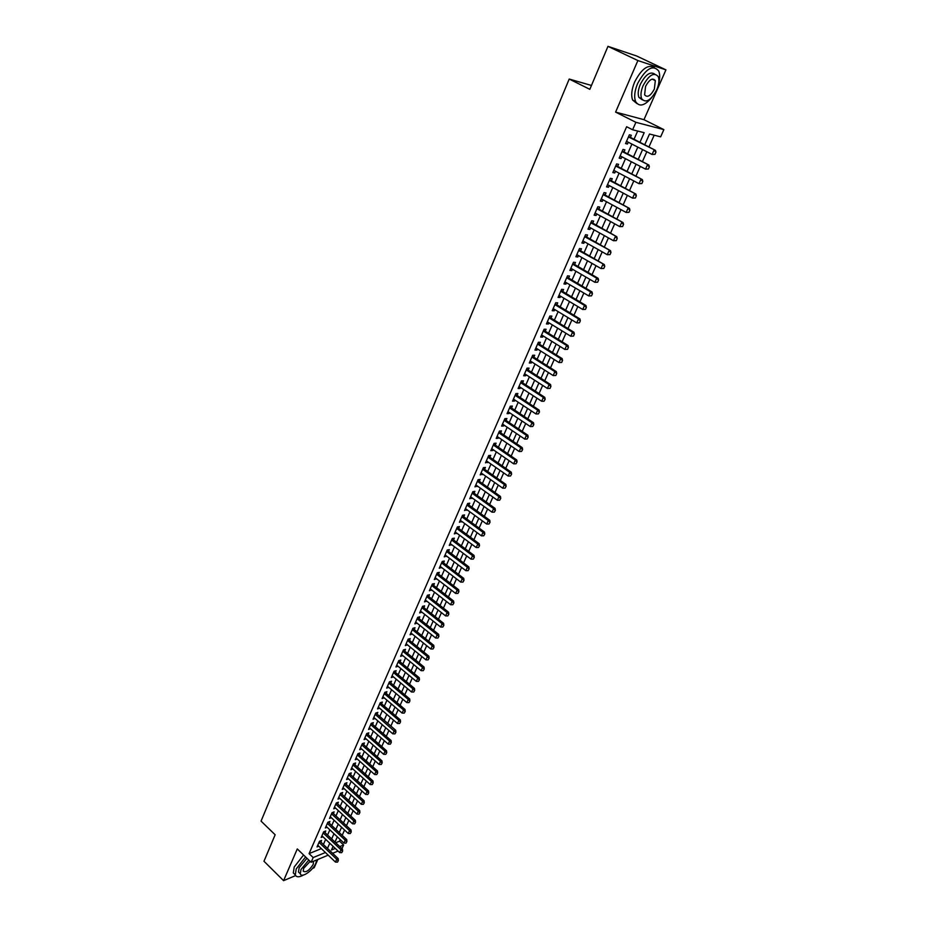 <?xml version="1.0" encoding="UTF-8"?>
<svg xmlns="http://www.w3.org/2000/svg" width="927" height="927" viewBox="0 0 927 927"><rect width="100%" height="100%" fill="white"/><g stroke="black" fill="none" stroke-linecap="round" stroke-linejoin="round"><path stroke-width="1.39" d="M335.69 842.747L339.572 841.171L343.627 844.984L341.97 848.68M312.526 868.437L314.183 867.742L317.822 859.48M328.193 855.157L311.113 862.272L297.289 848.935L283.581 880.65L263.975 861.253L275.145 834.775L261.066 821.125L569.201 79.05L589.827 89.328L607.973 46.35L636.606 55.979L665.934 69.861L637.88 60.556L615.598 112.109L635.899 122.318L663.871 129.629L660.65 136.837L649.503 134.021L644.694 144.855M615.598 112.109L643.964 119.687L665.934 69.861M643.964 119.687L663.871 129.629M339.572 841.171L340.267 839.619M342.179 835.331L344.543 830.024M346.455 825.725L348.842 820.372M350.765 816.061L353.175 810.65M355.099 806.339L357.532 800.858M359.456 796.548L361.924 791.009M363.859 786.687L366.35 781.09M368.274 776.756L370.8 771.102M372.735 766.756L375.284 761.044M377.219 756.699L379.792 750.916M381.739 746.559L384.334 740.719M386.281 736.362L388.911 730.453M390.858 726.084L393.523 720.117M395.47 715.737L398.158 709.711M400.116 705.32L402.828 699.225M404.786 694.821L407.532 688.668M409.502 684.265L412.272 678.031M414.242 673.616L417.046 667.324M419.016 662.909L421.855 656.536M423.824 652.11L426.698 645.679M428.668 641.241L431.565 634.74M433.546 630.29L436.478 623.72M438.459 619.271L441.426 612.62M443.407 608.17L446.408 601.449M448.401 596.976L451.426 590.186M453.419 585.713L456.478 578.842M458.471 574.358L461.565 567.417M463.57 562.932L466.698 555.91M468.703 551.414L471.866 544.311M473.871 539.815L477.069 532.643M479.085 528.123L482.318 520.87M484.334 516.351L487.602 509.016M489.618 504.485L492.921 497.069M494.937 492.538L498.286 485.041M500.302 480.499L503.685 472.921M505.713 468.367L509.132 460.696M511.159 456.142L514.612 448.39M516.652 443.824L520.14 435.991M522.179 431.414L525.713 423.488M527.753 418.911L531.322 410.893M533.373 406.304L536.976 398.204M539.027 393.604L542.677 385.412M544.728 380.812L548.425 372.527M550.476 367.915L554.219 359.537M556.27 354.914L560.047 346.443M562.11 341.82L565.933 333.245M567.996 328.61L571.855 319.954M573.929 315.307L577.834 306.547M579.896 301.901L583.848 293.036M585.922 288.378L589.92 279.409M591.994 274.751L596.038 265.678M598.124 261.008L602.202 251.843M604.288 247.161L608.425 237.891M610.511 233.21L614.694 223.824M616.779 219.131L621.009 209.641M623.106 204.948L627.382 195.342M629.479 190.638L633.813 180.927M635.91 176.211L640.29 166.396M642.388 161.68L646.814 151.738M648.923 147.011L654.184 135.203M283.581 880.65L295.62 875.575M607.973 46.35L637.88 60.556M320.846 842.11L321.599 840.418L319.502 841.264L317.022 846.919L318.795 846.2M325.006 832.666L325.748 830.963L323.662 831.797L321.159 837.487L322.955 836.768M329.178 823.153L329.931 821.449L327.845 822.261L325.331 827.985L327.138 827.278M333.384 813.582L334.137 811.867L332.051 812.666L329.525 818.425L331.356 817.718M337.625 803.941L338.378 802.214L336.292 803.002L333.743 808.808L335.597 808.101M341.878 794.23L342.642 792.504L340.557 793.269L337.996 799.12L339.873 798.414M346.177 784.462L346.941 782.724L344.856 783.477L342.272 789.364L344.172 788.668M350.499 774.624L351.263 772.886L349.178 773.628L346.571 779.549L348.506 778.854M354.844 764.729L355.609 762.979L353.523 763.697L350.916 769.665L352.863 768.981M359.224 754.752L360 753.002L357.915 753.709L355.273 759.711L357.254 759.028M363.627 744.717L364.404 742.956L362.33 743.651L359.676 749.688L361.681 749.016M368.065 734.613L368.853 732.84L366.768 733.512L364.102 739.607L366.13 738.935M372.538 724.439L373.326 722.654L371.24 723.315L368.552 729.445L370.615 728.784M377.046 714.196L377.822 712.399L375.748 713.048L373.036 719.213L375.122 718.564L373.824 717.44L392.828 733.836L394.218 730.743L395.702 730.256L395.91 732.237L394.96 733.871L395.91 732.237M381.576 703.871L382.364 702.075L380.279 702.701L377.556 708.923L379.653 708.24M386.13 693.489L386.93 691.681L384.856 692.295L382.109 698.552L384.218 697.857M390.73 683.025L391.53 681.206L389.444 681.808L386.686 688.101L388.807 687.405M395.354 672.492L396.153 670.673L394.079 671.241L391.298 677.591L393.43 676.884M400.012 661.878L400.823 660.047L398.749 660.615L395.945 667L398.089 666.281M404.705 651.194L405.516 649.363L403.442 649.908L400.626 656.339L402.77 655.609M409.433 640.441L410.244 638.599L408.17 639.12L405.331 645.598L407.498 644.856M414.195 629.607L415.006 627.753L412.932 628.263L410.07 634.786L412.248 634.022M418.981 618.691L419.804 616.826L417.741 617.324L414.856 623.894L417.046 623.118M423.813 607.706L424.636 605.829L422.573 606.304L419.664 612.921L421.866 612.144M428.68 596.64L429.502 594.752L427.44 595.204L424.508 601.878L426.721 601.078M433.569 585.493L434.404 583.604L432.341 584.033L429.386 590.742L431.611 589.943M438.506 574.265L439.34 572.365L437.277 572.77L434.311 579.537L436.547 578.715M443.465 562.956L444.311 561.044L442.249 561.438L439.259 568.251L441.507 567.417M448.471 551.565L449.317 549.641L447.254 550.012L444.253 556.872L446.513 556.038M453.512 540.082L454.357 538.158L452.306 538.506L449.271 545.424L451.542 544.566M458.587 528.529L459.444 526.594L457.393 526.918L454.334 533.882L456.617 533.013M463.709 516.884L464.566 514.937L462.515 515.238L459.433 522.26L461.727 521.38M468.853 505.145L469.722 503.199L467.671 503.477L464.566 510.545L466.884 509.653M474.045 493.338L474.914 491.368L472.863 491.634L469.746 498.749L472.063 497.845M479.282 481.426L480.14 479.456L478.1 479.699L474.96 486.872L477.289 485.945M484.543 469.433L485.412 467.451L483.373 467.671L480.209 474.902L482.561 473.964M489.85 457.347L490.731 455.366L488.691 455.551L485.493 462.84L487.869 461.889M495.203 445.18L496.084 443.176L494.045 443.349L490.823 450.684L492.863 450.499L493.21 449.722M500.592 432.909L501.472 430.904L499.444 431.043L496.2 438.436L498.228 438.274L498.587 437.463M506.015 420.557L506.907 418.529L504.879 418.656L501.611 426.107L503.639 425.968L504.021 425.111M511.484 408.1L512.376 406.072L510.348 406.165L507.057 413.674L509.085 413.558L509.479 412.666M516.999 395.551L517.892 393.512L515.875 393.581L512.561 401.148L514.578 401.055L514.995 400.116M522.55 382.909L523.454 380.858L521.438 380.904L518.089 388.529L520.117 388.459L520.545 387.486M528.147 370.163L529.05 368.1L527.034 368.123L523.674 375.806L525.69 375.771L526.13 374.751M533.79 357.324L534.705 355.25L532.689 355.25L529.294 362.99L531.31 362.978L531.774 361.912M539.468 344.392L540.383 342.306L538.378 342.272L534.96 350.07L536.965 350.082L537.451 348.981M545.203 331.345L546.119 329.259L544.114 329.201L540.673 337.057L542.677 337.092L543.176 335.956M550.974 318.204L551.901 316.095L549.896 316.014L546.42 323.94L548.425 324.01L548.946 322.816M556.791 304.96L557.718 302.839L555.725 302.735L552.225 310.719L554.219 310.812L554.763 309.583M562.654 291.611L563.593 289.479L561.6 289.351L558.066 297.393L560.059 297.509L560.626 296.234M568.564 278.158L569.502 276.014L567.509 275.852L563.952 283.963L565.945 284.114L566.524 282.793M574.52 264.601L575.47 262.445L573.477 262.248L569.896 270.429L571.878 270.603L572.48 269.236M580.522 250.927L581.472 248.76L579.491 248.54L575.876 256.779L577.857 256.988L578.483 255.574M586.571 237.15L587.533 234.971L585.551 234.728L581.913 243.025L583.894 243.268L584.531 241.796M592.677 223.256L593.639 221.078L591.669 220.788L587.996 229.166L589.966 229.432L590.626 227.915M598.83 209.259L599.792 207.057L597.822 206.744L594.126 215.191L596.096 215.481L596.779 213.928M605.03 195.145L605.991 192.932L604.033 192.584L600.302 201.101L602.272 201.426L602.979 199.815M611.275 180.916L612.249 178.691L610.302 178.32L606.536 186.895L608.494 187.254L609.224 185.597M617.579 166.57L618.564 164.334L616.606 163.928L612.817 172.573L614.763 172.967L615.516 171.252M623.929 152.109L624.914 149.861L622.979 149.421L619.155 158.135L621.09 158.563L621.866 156.802M639.897 142.41L644.195 132.688L632.62 129.768L626.64 126.732L309.073 853.628L321.333 848.622M323.384 844.52L325.667 839.341M327.544 835.065L329.85 829.827M331.739 825.551L334.068 820.256M335.956 815.969L338.309 810.615M340.209 806.328L342.584 800.916M344.485 796.617L346.895 791.148M348.784 786.838L351.217 781.322M353.117 777L355.586 771.415M357.486 767.092L359.977 761.449M361.878 757.116L364.392 751.415M366.304 747.069L368.842 741.31M370.754 736.965L373.326 731.136M375.238 726.78L377.834 720.893M379.757 716.525L382.376 710.58M384.311 706.212L386.953 700.186M388.888 695.818L391.565 689.734M393.5 685.343L396.2 679.201M398.135 674.81L400.881 668.587M402.816 664.196L405.586 657.915M407.521 653.5L410.325 647.15M412.26 642.735L415.087 636.316M417.046 631.89L419.896 625.412M421.855 620.974L424.74 614.416M426.698 609.978L429.618 603.35M431.576 598.9L434.52 592.202M436.49 587.753L439.468 580.974M441.437 576.513L444.45 569.665M446.42 565.192L449.468 558.274M451.437 553.79L454.531 546.791M456.501 542.307L459.618 535.238M461.6 530.742L464.751 523.593M466.733 519.097L469.919 511.855M471.901 507.359L475.122 500.035M477.115 495.528L480.371 488.135M482.353 483.616L485.655 476.142M487.648 471.611L490.974 464.056M492.967 459.514L496.339 451.878M498.344 447.335L501.739 439.607M503.743 435.053L507.185 427.243M509.19 422.689L512.677 414.786M514.682 410.221L518.205 402.237M520.221 397.671L523.778 389.595M525.794 385.006L529.387 376.849M531.414 372.26L535.041 363.998M537.069 359.409L540.742 351.055M542.77 346.455L546.49 338.019M548.529 333.407L552.283 324.867M554.323 320.255L558.124 311.623M560.163 306.999L563.998 298.262M566.038 293.639L569.931 284.809M571.971 280.163L575.91 271.24M577.95 266.594L581.936 257.555M583.987 252.909L588.008 243.778M590.059 239.12L594.126 229.884M596.177 225.215L600.302 215.875M602.353 211.194L606.525 201.75M608.576 197.069L612.793 187.509M614.856 182.828L619.109 173.152M621.183 168.459L625.493 158.679M627.556 153.986L631.913 144.091M633.987 139.386L637.672 131.031M630.337 137.52L631.322 135.261L629.387 134.786L625.54 143.581L627.475 144.033L628.274 142.225M591.461 85.469L569.201 79.05M311.113 862.272L313.175 857.568L325.412 852.516M309.073 853.628L313.175 857.568M632.62 129.768L635.899 122.318M338.042 851.056L332.631 853.303M333.083 846.363L331.472 850.013L335.273 848.437M339.757 846.583L343.627 844.984M642.596 149.571L638.182 159.49M636.096 164.206L631.739 174.021M629.642 178.726L625.331 188.424M623.245 193.129L618.993 202.712M616.907 207.405L612.701 216.883M610.615 221.565L606.455 230.939M604.369 235.62L600.256 244.879M598.182 249.56L594.114 258.714M592.04 263.384L588.019 272.434M585.945 277.092L581.971 286.049M579.908 290.696L575.968 299.548M573.906 304.195L570.024 312.955M567.961 317.59L564.114 326.246M562.063 330.869L558.263 339.433M556.212 344.056L552.446 352.515M550.395 357.138L546.675 365.505M544.636 370.116L540.951 378.39M538.911 382.99L535.273 391.171M533.234 395.759L529.641 403.859M527.602 408.448L524.045 416.455M522.017 421.02L518.506 428.946M516.466 433.512L512.99 441.345M510.962 445.899L507.532 453.651M505.505 458.205L502.098 465.864M500.082 470.406L496.721 477.984M494.705 482.515L491.38 490.012M489.363 494.543L486.072 501.947M484.068 506.478L480.812 513.801M478.807 518.32L475.586 525.563M473.581 530.07L470.395 537.243M468.402 541.739L465.25 548.83M463.245 553.326L460.14 560.337M458.147 564.833L455.064 571.762M453.071 576.246L450.024 583.106M448.042 587.579L445.018 594.369M443.036 598.83L440.058 605.54M438.077 610.001L435.134 616.64M433.152 621.09L430.232 627.66M428.262 632.098L425.377 638.599M423.407 643.025L420.557 649.456M418.587 653.883L415.76 660.244M413.801 664.659L411.009 670.951M409.05 675.354L406.281 681.577M404.323 685.98L401.588 692.145M399.641 696.536L396.93 702.62M394.983 707.011L392.306 713.037M390.36 717.417L387.718 723.373M385.771 727.741L383.152 733.639M381.217 738.008L378.622 743.848M376.686 748.193L374.126 753.975M372.202 758.321L369.664 764.033M367.729 768.367L365.226 774.022M363.303 778.356L360.812 783.941M358.9 788.263L356.443 793.79M354.52 798.112L352.086 803.582M350.174 807.892L347.776 813.303M345.864 817.602L343.477 822.967M341.576 827.255L339.224 832.562M337.312 836.838L334.983 842.087M327.474 848.402L329.769 843.222M331.657 838.947L333.975 833.697M335.875 829.422L338.216 824.126M340.116 819.839L342.48 814.474M344.38 810.186L346.779 804.775M348.691 800.464L351.101 794.995M353.013 790.685L355.458 785.157M357.37 780.835L359.85 775.25M361.762 770.916L364.265 765.273M366.177 760.94L368.703 755.227M370.626 750.882L373.175 745.111M375.111 740.766L377.683 734.937M379.618 730.569L382.225 724.682M384.16 720.314L386.791 714.358M388.726 709.978L391.391 703.952M393.338 699.572L396.026 693.489M397.973 689.097L400.696 682.944M402.642 678.552L405.389 672.33M407.335 667.927L410.116 661.635M412.075 657.22L414.89 650.87M416.837 646.443L419.688 640.024M421.646 635.598L424.52 629.097M426.478 624.671L429.386 618.1M431.356 613.662L434.288 607.023M436.258 602.573L439.224 595.864M441.206 591.403L444.207 584.624M446.177 580.151L449.213 573.303M451.194 568.83L454.265 561.889M456.246 557.417L459.34 550.406M461.333 545.91L464.462 538.83M466.455 534.334L469.63 527.173M471.623 522.666L474.821 515.424M476.826 510.916L480.059 503.593M482.063 499.074L485.331 491.669M487.335 487.15L490.65 479.665M492.654 475.134L496.003 467.567M498.019 463.025L501.403 455.366M503.419 450.823L506.837 443.083M508.853 438.529L512.318 430.707M514.334 426.142L517.834 418.239M519.862 413.662L523.396 405.667M525.424 401.09L529.004 393.002M531.032 388.413L534.647 380.244M536.687 375.644L540.337 367.382M542.376 362.781L546.073 354.415M548.112 349.803L551.855 341.356M553.906 336.733L557.683 328.181M559.734 323.558L563.558 314.913M565.609 310.29L569.479 301.542M571.53 296.907L575.447 288.065M577.498 283.419L581.449 274.473M583.512 269.815L587.521 260.777M589.584 256.119L593.628 246.964M595.69 242.306L599.781 233.048M601.855 228.378L605.991 219.015M608.066 214.334L612.26 204.867M614.334 200.186L618.564 190.614M620.638 185.921L624.925 176.234M627.011 171.53L631.345 161.738M633.431 157.034L637.811 147.115M625.725 143.14L627.475 144.033M619.363 157.66L621.09 158.563M613.048 172.051L614.763 172.967M606.779 186.327L608.494 187.254M600.569 200.499L602.272 201.426M594.404 214.554L596.096 215.481M588.286 228.482L589.966 229.432M582.226 242.318L583.894 243.268M576.212 256.037L577.857 256.988M570.244 269.641L571.878 270.603M564.311 283.141L565.945 284.114M558.436 296.536L560.059 297.509M552.608 309.838L554.219 310.812M546.826 323.025L548.425 324.01M541.09 336.107L542.677 337.092M535.389 349.085L536.965 350.082M529.734 361.97L531.31 362.978M524.126 374.763L525.69 375.771M518.564 387.451L520.117 388.459M513.037 400.035L514.578 401.055M507.556 412.538L509.085 413.558M502.121 424.937L503.639 425.968M496.721 437.243L498.228 438.274M491.368 449.456L492.863 450.499M486.049 461.588L487.532 462.631M480.765 473.616L482.249 474.67M475.528 485.563L476.999 486.617M470.325 497.428L471.785 498.471M465.169 509.19L466.617 510.256M460.035 520.881L461.484 521.936M454.948 532.469L456.385 533.535M449.896 543.987L451.333 545.053M444.89 555.424L446.304 556.49M439.908 566.768L441.322 567.845M434.972 578.031L436.374 579.108M430.058 589.213L431.461 590.302M425.192 600.325L426.582 601.414M420.36 611.345L421.739 612.446M415.551 622.295L416.918 623.396M410.788 633.164L412.144 634.265M406.049 643.964L407.405 645.065M401.345 654.682L402.7 655.783M396.675 665.319L398.019 666.432M392.04 675.887L393.372 677M387.44 686.386L388.761 687.498M382.874 696.803L384.184 697.927M378.332 707.162L379.641 708.274M654.972 154.334L655.957 152.121L654.972 154.334L652.098 154.45L626.525 141.321M628.448 136.929L655.447 150.348L655.957 152.121M628.645 136.478L655.447 150.348M654.74 154.288L652.098 154.45L654.08 150.023L655.725 152.074M658.726 83.291C659.989 78.192 659.989 74.09 658.703 70.985C652.909 64.299 645.887 68.471 637.637 83.488C634.566 90.95 633.894 96.976 635.632 101.553C639.248 107.265 644.682 105.863 651.913 97.347M654.335 67.52C648.043 64.044 641.472 68.888 634.636 82.028C631.577 89.49 630.928 95.516 632.666 100.093L636.965 103.592M642.353 99.884L638.888 97.347C637.649 94.033 638.124 89.699 640.348 84.311C645.482 74.554 650.291 71.159 654.775 74.137M656.745 89.815C659.016 84.403 659.514 80.023 658.263 76.651C654.103 71.843 649.051 74.844 643.106 85.655C640.881 91.031 640.395 95.388 641.635 98.691C645.795 103.5 650.835 100.533 656.745 89.815M645.563 86.396L644.613 94.821C647.289 97.914 650.534 96.002 654.358 89.085L655.319 80.614C652.643 77.52 649.387 79.444 645.563 86.396M316.605 860.905L317.092 859.781M305.586 856.942L296.211 868.935L295.296 874.891C296.397 877.371 299.143 877.405 303.558 875.018M303.581 855.007L294.218 866.988L293.314 872.944L295.099 874.694M299.769 873.269L298.482 872.017L299.143 867.707L306.953 858.263M308.795 860.036L300.985 869.503L300.313 873.802C301.449 878.472 312.851 870.685 315.84 863.269L316.686 859.955M310.151 861.357L303.65 868.379L303.222 871.16C305.956 872.794 309.294 870.523 313.233 864.37L313.523 861.264M648.39 169.015L649.375 166.825L648.39 169.015L645.528 169.131L620.128 155.898M622.04 151.541L648.877 165.041L649.375 166.825M622.26 151.055L648.877 165.041M648.158 168.969L645.528 169.131L647.498 164.739L649.143 166.767M641.855 183.569L642.84 181.402L641.855 183.569L639.016 183.685L613.79 170.348M615.69 166.026L642.341 179.606L642.84 181.402M615.91 165.516L642.341 179.606M641.635 183.523L639.016 183.685L640.963 179.328L642.608 181.356M635.389 198.007L636.351 195.852L635.389 198.007L632.562 198.123L607.509 184.67M609.387 180.383L635.876 194.056L636.351 195.852M609.63 179.85L635.876 194.056M635.157 197.972L632.562 198.123L634.485 193.801L636.131 195.817M628.969 212.329L629.931 210.186L628.969 212.329L626.154 212.445L601.275 198.888M603.141 194.635L629.456 208.39L629.931 210.186M603.384 194.079L629.456 208.39M628.738 212.295L626.154 212.445L628.066 208.158L629.7 210.151M622.596 226.536L623.558 224.415L622.596 226.536L619.792 226.64L595.088 212.99M596.942 208.772L623.095 222.596L623.558 224.415M597.197 208.181L623.095 222.596M622.365 226.501L619.792 226.64L621.693 222.387L623.326 224.38M616.281 240.626L617.231 238.517L616.281 240.626L613.489 240.73L588.958 226.976M590.789 222.793L616.779 236.698L617.231 238.517M591.055 222.179L616.779 236.698M616.049 240.591L613.489 240.73L615.377 236.512L617 238.482M610.024 254.601L610.963 252.503L610.024 254.601L607.243 254.705L582.863 240.858M584.682 236.709L610.511 250.684L610.963 252.503M584.972 236.061L610.511 250.684M609.792 254.566L607.243 254.705L609.109 250.522L610.731 252.48M603.813 268.459L604.74 266.385L603.813 268.459L601.032 268.563L576.826 254.624M578.633 250.499L604.3 264.554L604.74 266.385M578.923 249.838L604.3 264.554M603.57 268.436L601.032 268.563L602.898 264.415L604.508 266.362M597.648 282.202L598.564 280.151L597.648 282.202L594.891 282.306L570.835 268.274M572.631 264.195L596.721 278.193L598.135 278.309L598.564 280.151M572.932 263.5L598.135 278.309M597.405 282.19L594.891 282.306L596.721 278.193L598.332 280.128M591.53 295.852L592.446 293.813L591.53 295.852L588.784 295.945L564.891 281.831M566.675 277.776L590.603 291.866L592.017 291.959L592.446 293.813M566.988 277.057L592.017 291.959M591.299 295.829L588.784 295.945L590.603 291.866L592.214 293.789M585.458 309.375L586.374 307.358L585.458 309.375L582.724 309.479L559.004 295.273M560.765 291.24L584.543 305.435L585.957 305.504L586.374 307.358M561.09 290.51L585.957 305.504M585.227 309.363L582.724 309.479L584.543 305.435L586.131 307.347M579.445 322.805L580.348 320.8L579.445 322.805L576.721 322.897L553.152 308.598M554.902 304.612L578.518 318.888L579.931 318.934L580.348 320.8M555.238 303.847L579.931 318.934M579.213 322.793L576.721 322.897L578.518 318.888L580.105 320.788M573.477 336.119L574.369 334.126L573.477 336.119L570.765 336.223L547.347 321.831M549.085 317.88L572.55 332.237L573.964 332.272L574.369 334.126M549.421 317.092L573.964 332.272M573.234 336.119L570.765 336.223L572.55 332.237L574.126 334.126M567.556 349.34L568.436 347.358L567.556 349.34L564.844 349.433L541.588 334.96M543.315 331.032L566.617 345.481L568.042 345.493L568.436 347.358M543.662 330.232L568.042 345.493M567.312 349.34L564.844 349.433L566.617 345.481L568.205 347.358M561.681 362.445L562.55 360.487L561.681 362.445L558.981 362.538L535.876 347.996M537.579 344.091L560.742 358.622L562.168 358.61L562.55 360.487M537.95 343.268L562.168 358.61M561.438 362.445L558.981 362.538L560.742 358.622L562.318 360.487M555.841 375.458L556.721 373.511L555.841 375.458L553.164 375.551L530.198 360.916M531.901 357.046L554.902 371.657L556.339 371.634L556.721 373.511M532.272 356.2L556.339 371.634M555.609 375.458L553.164 375.551L554.902 371.657L556.478 373.511M550.059 388.355L550.928 386.432L550.059 388.355L547.393 388.448L524.578 373.743M526.258 369.908L549.12 384.589L550.545 384.543L550.928 386.432M526.64 369.039L550.545 384.543M549.815 388.367L547.393 388.448L549.12 384.589L550.684 386.443M544.079 401.182L545.18 399.247L544.079 401.182L541.658 401.252L518.993 386.478M520.661 382.666L543.373 397.428L544.809 397.359L545.18 399.247M521.055 381.773L544.809 397.359M541.658 401.252L543.373 397.428L544.937 399.259M538.378 413.894L539.468 411.97L538.378 413.894L535.968 413.963L513.454 399.108M515.111 395.331L537.672 410.163L539.108 410.082L539.468 411.97M515.516 394.415L539.108 410.082M535.968 413.963L537.672 410.163L539.236 411.994M532.724 426.501L533.813 424.601L532.724 426.501L530.325 426.571L507.95 411.646M509.595 407.892L532.017 422.805L533.465 422.7L533.813 424.601M510.012 406.953L533.465 422.7M530.325 426.571L532.017 422.805L533.57 424.612M527.115 439.016L528.193 437.127L527.115 439.016L524.728 439.085L502.492 424.079M504.126 420.36L526.409 435.342L527.845 435.226L528.193 437.127M504.543 419.398L527.845 435.226M524.728 439.085L526.409 435.342L527.961 437.15M521.553 451.437L522.619 449.56L521.553 451.437L519.178 451.507L497.081 436.432M498.703 432.735L520.835 447.787L522.283 447.648L522.619 449.56M499.132 431.762L522.283 447.648M519.178 451.507L520.835 447.787L522.388 449.583M516.026 463.767L517.092 461.901L516.026 463.767L513.662 463.824L491.704 448.68M493.315 445.018L515.308 460.14L516.756 459.989L517.092 461.901M493.755 444.021L516.756 459.989M513.662 463.824L515.308 460.14L516.849 461.924M510.545 476.003L511.6 474.149L510.545 476.003L508.193 476.049L486.374 460.846M487.973 457.208L509.827 472.399L511.275 472.225L511.6 474.149M488.413 456.188L511.275 472.225M508.193 476.049L509.827 472.399L511.356 474.172M505.099 488.147L506.154 486.293L505.099 488.147L502.758 488.193L481.078 472.921M482.666 469.305L504.381 484.554L505.841 484.381L506.154 486.293M483.118 468.274L505.841 484.381M502.758 488.193L504.381 484.554L505.91 486.327M499.699 500.198L500.754 498.355L499.699 500.198L497.37 500.232L475.818 484.902M477.393 481.31L498.981 496.629L500.429 496.432L500.754 498.355M477.857 480.256L500.429 496.432M497.37 500.232L498.981 496.629L500.51 498.39M494.334 512.156L495.377 510.325L494.334 512.156L492.017 512.191L470.603 496.791M472.167 493.234L493.616 508.622L495.076 508.402L495.377 510.325M472.631 492.167L495.076 508.402M492.017 512.191L493.616 508.622L495.134 510.36M489.016 524.022L490.059 522.214L489.016 524.022L486.71 524.056L465.424 508.599M466.976 505.064L488.297 520.51L489.757 520.279L490.059 522.214M467.451 503.975L489.757 520.279M486.71 524.056L488.297 520.51L489.815 522.249M483.732 535.806L484.775 533.998L483.732 535.806L481.437 535.841L460.29 520.314M461.82 516.803L483.013 532.318L484.473 532.063L484.775 533.998M462.306 515.702L484.473 532.063M481.437 535.841L483.013 532.318L484.531 534.045M478.494 547.498L479.526 545.713L478.494 547.498L476.2 547.533L455.18 531.947M456.71 528.471L477.764 544.033L479.236 543.767L479.526 545.713M457.208 527.347L479.236 543.767M476.2 547.533L477.764 544.033L479.282 545.76M473.291 559.108L474.311 557.324L473.291 559.108L471.009 559.143L450.116 543.5M451.634 540.035L472.561 555.667L474.033 555.389L474.311 557.324M452.133 538.9L474.033 555.389M471.009 559.143L472.561 555.667L474.068 557.37M468.123 570.638L469.143 568.865L468.123 570.638L465.852 570.661L445.087 554.96M446.594 551.53L467.393 567.208L468.865 566.918L469.143 568.865M447.104 550.371L468.865 566.918M465.852 570.661L467.393 567.208L468.9 568.911M463.002 582.075L464.01 580.314L463.002 582.075L460.731 582.098L440.093 566.339M441.588 562.932L462.272 578.668L463.732 578.367L464.01 580.314M442.109 561.762L463.732 578.367M460.731 582.098L462.272 578.668L463.767 580.36M457.903 593.431L458.911 591.681L457.903 593.431L455.655 593.442L435.145 577.637M436.629 574.253L457.173 590.047L458.645 589.723L458.911 591.681M437.15 573.071L458.645 589.723M455.655 593.442L457.173 590.047L458.668 591.739M452.851 604.705L453.859 602.967L452.851 604.705L450.615 604.717L430.221 588.854M431.692 585.493L452.121 601.345L453.593 601.009L453.859 602.967M432.225 584.288L453.593 601.009M450.615 604.717L452.121 601.345L453.616 603.025M447.834 615.899L448.83 614.161L447.834 615.899L445.609 615.91L425.331 599.989M426.802 596.664L447.104 612.562L448.575 612.202L448.83 614.161M427.335 595.435L448.575 612.202M445.609 615.91L447.104 612.562L448.587 614.219M442.863 627.011L443.848 625.285L442.863 627.011L440.638 627.011L420.487 611.044M421.936 607.741L442.121 623.686L443.604 623.326L443.848 625.285M422.48 606.501L443.604 623.326M440.638 627.011L442.121 623.686L443.604 625.343M437.915 638.043L438.9 636.328L437.915 638.043L435.702 638.043L415.667 622.029M417.115 618.738L437.173 634.74L438.656 634.358L438.9 636.328M417.66 617.486L438.656 634.358M435.702 638.043L437.173 634.74L438.656 636.385M433.002 648.993L433.987 647.289L433.002 648.993L430.8 648.993L410.893 632.932M412.318 629.665L432.272 645.713L433.743 645.319L433.987 647.289M412.874 628.402L433.743 645.319M430.8 648.993L432.272 645.713L433.743 647.359M428.135 659.862L429.108 658.17L428.135 659.862L425.933 659.862L406.142 643.755M407.567 640.511L427.393 656.606L428.877 656.2L429.108 658.17M408.123 639.224L428.877 656.2M425.933 659.862L427.393 656.606L428.865 658.24M423.291 670.661L424.265 668.981L423.291 670.661L421.101 670.65L401.426 654.497M402.839 651.287L422.55 667.428L424.033 667.011L424.265 668.981M403.407 649.989L424.033 667.011M421.101 670.65L422.55 667.428L424.021 669.051M418.483 681.38L419.456 679.711L418.483 681.38L416.316 681.368L396.744 665.169M398.147 661.982L417.741 678.17L419.224 677.73L419.456 679.711M398.726 660.661L419.224 677.73M416.316 681.368L417.741 678.17L419.201 679.781M413.72 692.029L414.682 690.36L413.72 692.029L411.553 692.017L392.098 675.771M393.488 672.596L412.978 688.831L414.462 688.39L414.682 690.36M394.068 671.275L414.462 688.39M411.553 692.017L412.978 688.831L414.427 690.441M408.981 702.596L409.931 700.939L408.981 702.596L406.826 702.585L387.486 686.293M388.865 683.141L408.239 699.422L409.722 698.958L409.931 700.939M389.456 681.808L409.722 698.958M406.826 702.585L408.239 699.422L409.688 701.021M404.276 713.095L405.226 711.449L404.276 713.095L402.121 713.072L382.897 696.745M384.265 693.616L403.535 709.931L405.018 709.468L405.226 711.449M384.879 692.284L405.018 709.468M402.121 713.072L403.535 709.931L404.983 711.519M399.607 723.512L400.545 721.878L399.607 723.512L397.463 723.489L378.343 707.116M379.711 704.01L398.853 720.372L400.348 719.897L400.545 721.878M380.337 702.689L400.348 719.897M397.463 723.489L398.853 720.372L400.302 721.959M375.18 714.346L395.655 732.318M375.817 713.025L395.702 730.256M394.96 733.871L392.828 733.836M390.36 744.149L391.298 742.527L390.36 744.149L388.239 744.114L369.34 727.66M370.673 724.601L389.607 741.044L391.101 740.534L391.298 742.527M371.345 723.28L391.101 740.534M388.239 744.114L389.607 741.044L391.043 742.608M385.783 754.346L386.721 752.736L385.783 754.346L383.674 754.323L364.879 737.834M366.211 734.787L385.029 751.264L386.524 750.754L386.721 752.736M366.895 733.477L386.524 750.754M383.674 754.323L385.029 751.264L386.466 752.828M381.24 764.485L382.167 762.886L381.24 764.485L379.131 764.451L360.452 747.927M361.773 744.902L380.487 761.415L381.982 760.893L382.167 762.886M362.469 743.593L381.982 760.893M379.131 764.451L380.487 761.415L381.924 762.967M376.733 774.555L377.648 772.956L376.733 774.555L374.635 774.52L356.049 757.95M357.37 754.949L375.98 771.507L377.474 770.963L377.648 772.956M358.077 753.651L377.474 770.963M374.635 774.52L375.98 771.507L377.405 773.048M372.248 784.555L373.164 782.967L372.248 784.555L370.163 784.509L351.681 767.915M352.99 764.926L371.495 781.519L372.99 780.974L373.164 782.967M353.72 763.639L372.99 780.974M370.163 784.509L371.495 781.519L372.921 783.06M367.799 794.485L368.714 792.898L367.799 794.485L365.713 794.439L347.335 777.799M348.645 774.845L367.046 791.473L368.54 790.905L368.714 792.898M349.386 773.547L368.54 790.905M365.713 794.439L367.046 791.473L368.459 793.002M363.372 804.346L364.288 802.77L363.372 804.346L361.298 804.3L343.036 787.626M344.323 784.694L362.619 801.345L364.114 800.777L364.288 802.77M345.076 783.396L364.114 800.777M361.298 804.3L362.619 801.345L364.033 802.875M358.981 814.138L359.896 812.573L358.981 814.138L356.918 814.091L338.749 797.394M340.035 794.474L358.228 811.16L359.722 810.58L359.896 812.573M340.8 793.188L359.722 810.58M356.918 814.091L358.228 811.16L359.641 812.678M354.624 823.871L355.528 822.319L354.624 823.871L352.573 823.813L334.496 807.081M335.771 804.184L353.871 820.905L355.365 820.314L355.528 822.319M336.559 802.898L355.365 820.314M352.573 823.813L353.871 820.905L355.273 822.411M350.29 833.535L351.194 831.982L350.29 833.535L348.251 833.477L330.279 816.71M331.542 813.836L349.537 830.592L351.032 829.989L351.194 831.982M332.341 812.55L351.032 829.989M348.251 833.477L349.537 830.592L350.939 832.087M345.991 843.13L346.883 841.589L345.991 843.13L343.952 843.072L326.072 826.281M327.335 823.419L345.238 840.21L346.733 839.595L346.883 841.589M328.146 822.145L346.733 839.595M343.952 843.072L345.238 840.21L346.64 841.693M341.715 852.666L342.608 851.137L341.715 852.666L339.688 852.608L321.912 835.783M323.152 832.933L340.962 849.758L342.457 849.132L342.608 851.137M323.987 831.658L342.457 849.132M339.688 852.608L340.962 849.758L342.353 851.241M337.474 862.133L338.355 860.615L337.474 862.133L335.447 862.075L317.764 845.227M319.004 842.4L336.721 859.248L338.216 858.611L338.355 860.615M319.85 841.125L338.216 858.611M335.447 862.075L336.721 859.248L338.112 860.719M628.529 136.767L629.143 136.918M622.121 151.356L622.747 151.495M615.783 165.817L616.409 165.945M609.479 180.174L610.105 180.29M603.245 194.403L603.871 194.519M597.046 208.529L597.672 208.621M590.905 222.526L591.53 222.619M584.81 236.431L585.447 236.501M578.761 250.209L579.398 250.278M572.77 263.882L573.396 263.94M566.814 277.451L567.451 277.497M560.905 290.916L561.553 290.951M555.053 304.265L555.69 304.299M549.236 317.509L549.885 317.544M543.477 330.661L544.114 330.672M537.753 343.708L538.39 343.708M532.075 356.652L532.724 356.652M526.443 369.491L527.081 369.479M520.847 382.237L521.495 382.225M515.296 394.89L515.945 394.867M509.792 407.44L510.441 407.405M504.334 419.896L504.983 419.861M498.911 432.26L499.56 432.214M493.523 444.531L494.184 444.473M488.181 456.71L488.842 456.652M482.886 468.795L483.535 468.726M477.625 480.8L478.274 480.719M472.399 492.7L473.048 492.619M467.208 504.52L467.868 504.439M462.063 516.258L462.724 516.165M456.953 527.903L457.614 527.799M451.878 539.468L452.538 539.363M446.849 550.951L447.509 550.835M441.855 562.341L442.503 562.214M436.884 573.662L437.544 573.523M431.959 584.891L432.619 584.752M427.069 596.038L427.729 595.899M422.214 607.115L422.874 606.965M417.393 618.112L418.054 617.95M412.596 629.027L413.268 628.865M407.845 639.862L408.506 639.688M403.129 650.627L403.79 650.453M398.436 661.31L399.108 661.125M393.79 671.924L394.45 671.739M389.166 682.457L389.827 682.272M384.578 692.921L385.238 692.724M380.012 703.315L380.684 703.118M375.493 713.639L376.153 713.431M370.997 723.883L371.657 723.674M366.524 734.068L367.196 733.848M362.098 744.172L362.758 743.952M357.683 754.219L358.355 753.987M353.314 764.184L353.987 763.952M348.969 774.091L349.641 773.86M344.659 783.929L345.319 783.686M340.371 793.697L341.032 793.454M336.107 803.408L336.779 803.164M331.878 813.049L332.55 812.794M327.683 822.631L328.343 822.376M323.5 832.145L324.172 831.878M319.363 841.6L320.024 841.334M652.179 79.108L655.319 80.614M638.888 97.347L641.635 98.691M635.632 101.553L632.666 100.093M298.482 872.017L300.313 873.802M295.296 874.891L293.314 872.944"/></g></svg>
